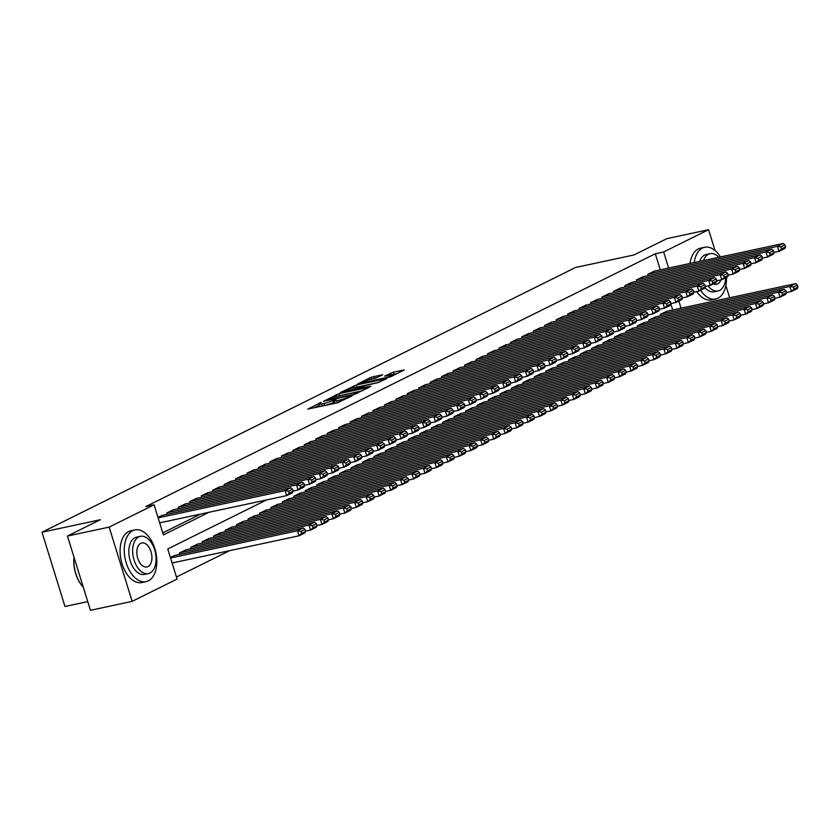 <?xml version="1.0" encoding="UTF-8"?>
<svg xmlns="http://www.w3.org/2000/svg" width="840" height="840" viewBox="0 0 840 840"><rect width="100%" height="100%" fill="white"/><g stroke="black" fill="none" stroke-linecap="round" stroke-linejoin="round"><path stroke-width="1.26" d="M321.121 402.37L307.755 409.143L337.229 402.822L351.929 395.987L348.086 397.247A6.647 0.798 -17.2 0 1 339.255 400.155L336.798 400.68A6.647 0.798 -17.2 0 1 334.047 400.869A6.647 0.798 -17.2 0 1 335.16 400.019L336.346 399.116L332.861 400.512A6.647 0.798 -17.2 0 1 324.03 403.421L321.573 403.945A6.647 0.798 -17.2 0 1 318.822 404.135A6.647 0.798 -17.2 0 1 319.935 403.284L321.121 402.37M382.683 374.756L371.133 377.233L357.525 384.08L390.621 376.793L404.229 369.947L393.382 372.151L384.594 376.131L390.411 375.018A5.554 0.672 -17.2 0 1 392.711 374.871A5.554 0.672 -17.2 0 1 389.97 376.341A5.554 0.672 -17.2 0 1 384.394 378L365.001 382.158A5.554 0.672 -17.2 0 1 362.691 382.316A5.554 0.672 -17.2 0 1 365.442 380.835A5.554 0.672 -17.2 0 1 371.007 379.176L377.003 377.58L382.683 374.756M266.543 499.947L167.769 548.961L177.083 579.065L132.143 601.367L90.447 610.312L67.452 536.046L100.38 519.708L42 532.224L575.589 267.477L633.969 254.961L666.887 238.634L708.582 229.688L715.04 250.551M67.452 536.046L109.158 527.111L154.098 504.808L163.411 534.912L209.024 512.284M660.272 269.84L655.305 253.775L145.761 506.594L154.098 504.808M655.305 253.775L663.642 251.99L708.582 229.688M338.94 393.666L323.431 401.363L352.905 395.042L369.274 387.293L338.94 393.666L339.57 395.671L338.079 396.081M340.399 392.49L356.423 384.993L386.747 378.62L377.969 382.61L363.258 386.085L359.142 388.217L370.87 386.274L340.483 392.774M162.33 515.33L157.972 517.325M173.785 509.649L166.866 512.904L167.286 514.269M185.231 503.969L178.311 507.224L178.742 508.589M196.686 498.288L189.767 501.543L190.186 502.908M208.131 492.608L201.212 495.863L201.642 497.228M219.587 486.927L212.667 490.182L213.087 491.547M231.032 481.247L224.123 484.502L224.542 485.867M242.487 475.566L235.567 478.821L235.988 480.186M253.932 469.886L247.023 473.141L247.443 474.506M265.387 464.205L258.468 467.46L258.888 468.825M276.832 458.524L269.923 461.78L270.344 463.134M288.288 452.834L281.369 456.099L281.788 457.454M299.733 447.153L292.824 450.419L293.244 451.773M311.189 441.473L304.269 444.738L304.689 446.093M322.633 435.792L315.725 439.047L316.144 440.412M334.089 430.112L327.169 433.367L327.59 434.731M345.534 424.431L338.625 427.686L339.045 429.051M356.99 418.751L350.07 422.006L350.49 423.37M368.445 413.07L361.526 416.325L361.945 417.69M379.89 407.39L372.971 410.644L373.391 412.01M391.346 401.709L384.426 404.964L384.846 406.329M402.791 396.029L395.871 399.284L396.291 400.649M414.246 390.348L407.327 393.603L407.747 394.968M425.691 384.668L418.772 387.923L419.192 389.277M437.147 378.987L430.227 382.242L430.647 383.596M448.592 373.296L441.672 376.562L442.092 377.916M460.047 367.616L453.128 370.881L453.548 372.236M471.492 361.935L464.572 365.201L465.003 366.555M482.947 356.255L476.028 359.51L476.448 360.875M494.393 350.574L487.473 353.829L487.904 355.194M505.848 344.894L498.929 348.149L499.349 349.514M517.293 339.213L510.374 342.468L510.804 343.833M528.749 333.532L521.829 336.788L522.249 338.153M540.194 327.852L533.284 331.107L533.705 332.472M551.649 322.171L544.73 325.427L545.15 326.792M563.094 316.491L556.185 319.746L556.605 321.111M574.55 310.81L567.63 314.066L568.05 315.431M585.995 305.13L579.086 308.385L579.505 309.74M597.45 299.45L590.53 302.705L590.95 304.059M608.895 293.758L601.986 297.024L602.406 298.379M620.351 288.078L613.431 291.344L613.851 292.698M631.796 282.397L624.887 285.663L625.307 287.018M643.251 276.717L636.332 279.972L636.751 281.337M162.781 532.875L200.686 514.069M648.207 275.656L647.787 274.292L654.696 271.036M176.453 577.028L229.541 550.694M672.703 309.981L670.887 304.112M174.762 555.471L170.394 557.466M179.708 554.411L179.287 553.046L186.207 549.791M191.163 548.73L190.743 547.365L197.662 544.11M202.619 543.05L202.188 541.684L209.108 538.429M214.064 537.369L213.644 536.004L220.563 532.749M225.519 531.688L225.089 530.323L232.008 527.069M236.964 526.008L236.544 524.643L243.464 521.388M248.42 520.327L247.989 518.962L254.909 515.707M259.865 514.647L259.445 513.282L266.364 510.027M271.32 508.967L270.889 507.602L277.809 504.346M282.765 503.276L282.345 501.921L289.264 498.666M294.221 497.595L293.8 496.241L300.709 492.975M305.666 491.915L305.245 490.56L312.165 487.294M317.121 486.234L316.701 484.88L323.61 481.614M328.566 480.554L328.146 479.189L335.066 475.933M340.022 474.873L339.602 473.508L346.51 470.253M351.467 469.193L351.046 467.828L357.966 464.572M362.922 463.512L362.502 462.147L369.411 458.892M374.367 457.832L373.947 456.467L380.867 453.212M385.822 452.151L385.403 450.786L392.312 447.531M397.268 446.471L396.848 445.106L403.767 441.851M408.723 440.79L408.303 439.425L415.212 436.17M420.168 435.11L419.748 433.745L426.668 430.49M431.624 429.429L431.204 428.064L438.123 424.809M443.069 423.738L442.649 422.384L449.568 419.129M454.524 418.058L454.104 416.703L461.024 413.438M465.969 412.377L465.549 411.022L472.469 407.757M477.425 406.697L477.005 405.342L483.924 402.077M488.87 401.016L488.45 399.651L495.369 396.396M500.325 395.336L499.905 393.971L506.825 390.716M511.781 389.655L511.35 388.29L518.269 385.035M523.226 383.975L522.806 382.61L529.725 379.355M534.681 378.294L534.25 376.929L541.17 373.674M546.126 372.614L545.706 371.249L552.625 367.994M557.582 366.933L557.151 365.568L564.071 362.313M569.026 361.253L568.606 359.887L575.526 356.632M580.482 355.572L580.051 354.207L586.971 350.952M591.927 349.881L591.507 348.526L598.426 345.272M603.383 344.201L602.962 342.846L609.872 339.591M614.827 338.52L614.408 337.166L621.327 333.9M626.283 332.84L625.863 331.485L632.772 328.219M637.728 327.159L637.308 325.805L644.227 322.539M649.183 321.479L648.764 320.114L655.673 316.858M660.629 315.798L660.208 314.433L667.128 311.178M42 532.224L64.984 606.49L87.748 601.608M132.143 601.367L109.158 527.111M725.875 285.537L729.655 297.769M681.041 308.196L678.825 301.056M668.619 268.055L663.642 251.99M318.822 404.135L319.442 406.14A6.647 0.798 -17.2 0 0 322.193 405.951L321.573 403.945M334.415 402.056L333.491 402.518A6.647 0.798 -17.2 0 1 324.649 405.426L322.193 405.951M334.047 400.869L334.667 402.875A6.647 0.798 -17.2 0 0 337.418 402.685L336.798 400.68M338.709 402.413L337.418 402.685M319.19 405.321L314.339 407.736M362.45 390.768L339.57 395.671M326.445 400.05L352.674 394.653L356.233 393.204A6.647 0.798 -17.2 0 0 357.346 392.364A6.647 0.798 -17.2 0 0 354.596 392.543L336.913 396.333A6.647 0.798 -17.2 0 0 328.083 399.242L326.445 400.05M379.449 382.2L355.562 387.419M353.619 387.828A5.554 0.672 -17.2 0 0 348.044 389.487A5.554 0.672 -17.2 0 0 345.303 390.968A5.554 0.672 -17.2 0 0 347.603 390.81L357.2 388.437L361.305 386.306L353.619 387.828M397.404 373.422L391.955 374.766M375.721 378.074L373.034 378.745M172.116 563.01L299.061 535.784L297.507 530.764L170.562 557.991M174.143 555.607L303.23 527.93L305.014 529.389L301.004 531.384L301.623 533.389L305.634 531.405L305.014 529.389M305.634 531.405L304.784 532.948L299.061 535.784L301.623 533.389M301.004 531.384L297.507 530.764L303.23 527.93M161.71 515.466L290.808 487.788L285.086 490.623L286.639 495.642L289.202 493.248L293.202 491.264L292.582 489.248L288.572 491.243L289.202 493.248M159.684 522.858L286.639 495.642L292.362 492.807L293.202 491.264M158.13 517.85L285.086 490.623L288.572 491.243M292.582 489.248L290.808 487.788M82.53 586.362A25.82 15.288 -102.1 0 1 82.362 586.173A25.82 15.288 -102.1 0 1 73.983 557.13M74.046 557.329A26.45 15.655 77.9 0 0 82.688 586.551A26.45 15.655 77.9 0 0 83.296 587.234M132.773 530.691A26.45 15.655 77.9 0 0 125.685 560.984A26.45 15.655 77.9 0 0 146.087 581.648A26.45 15.655 77.9 0 0 148.302 580.871A26.45 15.655 77.9 0 0 155.39 550.567A26.45 15.655 77.9 0 0 134.988 529.914A26.45 15.655 77.9 0 0 132.773 530.691M134.988 529.914L130.82 530.807A26.45 15.655 77.9 0 0 128.604 531.583A26.45 15.655 77.9 0 0 121.517 561.876A26.45 15.655 77.9 0 0 141.918 582.54L146.087 581.648M148.365 573.583L144.532 574.403A19.047 11.277 -102.1 0 1 129.843 559.524A19.047 11.277 -102.1 0 1 134.946 537.716A19.047 11.277 -102.1 0 1 136.542 537.159L140.385 536.33A19.047 11.277 77.9 0 0 138.778 536.897A19.047 11.277 77.9 0 0 133.675 558.705A19.047 11.277 77.9 0 0 148.365 573.583A19.047 11.277 77.9 0 0 149.961 573.017A19.047 11.277 77.9 0 0 155.064 551.208A19.047 11.277 77.9 0 0 140.385 536.33M147.977 566.601A12.274 7.266 77.9 0 0 151.263 552.542A12.274 7.266 77.9 0 0 141.803 542.955A12.274 7.266 77.9 0 0 140.774 543.312A12.274 7.266 77.9 0 0 137.477 557.372A12.274 7.266 77.9 0 0 146.947 566.958A12.274 7.266 77.9 0 0 147.977 566.601M720.426 256.946A26.45 15.655 77.9 0 0 704.655 247.265A26.45 15.655 77.9 0 0 702.429 248.052A26.45 15.655 77.9 0 0 694.228 262.563M700.571 290.262A26.45 15.655 77.9 0 0 715.743 298.998A26.45 15.655 77.9 0 0 717.958 298.221A26.45 15.655 77.9 0 0 726.453 277.421M704.655 247.265L700.476 248.168A26.45 15.655 77.9 0 0 698.26 248.945A26.45 15.655 77.9 0 0 690.06 263.456M696.686 291.585A26.45 15.655 77.9 0 0 711.575 299.901L715.743 298.998M708.025 285.925A19.047 11.277 77.9 0 0 718.022 290.934L714.189 291.764A19.047 11.277 -102.1 0 1 704.928 287.637M699.657 261.397A19.047 11.277 -102.1 0 1 704.602 255.077A19.047 11.277 -102.1 0 1 706.209 254.51L710.042 253.691A19.047 11.277 77.9 0 0 708.446 254.247A19.047 11.277 77.9 0 0 703.5 260.579M718.022 290.934A19.047 11.277 77.9 0 0 719.628 290.377A19.047 11.277 77.9 0 0 725.728 277.788M713.454 283.878A12.274 7.266 77.9 0 0 716.604 284.319A12.274 7.266 77.9 0 0 717.633 283.952A12.274 7.266 77.9 0 0 720.794 279.962M718.83 257.292A19.047 11.277 77.9 0 0 710.042 253.691M305.56 531.163L310.517 530.103L308.963 525.084L179.865 552.762M185.588 549.927L314.685 522.249L316.459 523.708L312.449 525.704L313.079 527.709L317.079 525.725L316.459 523.708M317.079 525.725L316.239 527.268L310.517 530.103L313.079 527.709M312.449 525.704L308.963 525.084L314.685 522.249M317.006 525.483L321.962 524.423L320.407 519.404L191.31 547.082M197.043 544.247L326.13 516.569L327.915 518.028L323.904 520.023L324.524 522.029L328.534 520.034L327.915 518.028M328.534 520.034L327.684 521.587L321.962 524.423L324.524 522.029M323.904 520.023L320.407 519.404L326.13 516.569M328.461 519.803L333.417 518.742L331.863 513.723L202.766 541.401M208.488 538.566L337.586 510.888L339.36 512.347L335.349 514.343L335.979 516.348L339.98 514.353L339.36 512.347M339.98 514.353L339.139 515.897L333.417 518.742L335.979 516.348M335.349 514.343L331.863 513.723L337.586 510.888M339.906 514.122L344.862 513.062L343.308 508.043L214.21 535.721M219.944 532.885L349.041 505.207L350.816 506.667L346.805 508.662L347.424 510.668L351.435 508.673L350.816 506.667M351.435 508.673L350.584 510.216L344.862 513.062L347.424 510.668M346.805 508.662L343.308 508.043L349.041 505.207M173.166 509.786L302.264 482.108L296.531 484.943L298.084 489.962L300.647 487.568L304.657 485.583L304.038 483.567L300.027 485.562L300.647 487.568M293.129 491.022L298.084 489.962L303.807 487.127L304.657 485.583M167.433 512.62L296.531 484.943L300.027 485.562M304.038 483.567L302.264 482.108M184.611 504.105L313.709 476.427L307.986 479.262L309.54 484.281L312.102 481.887L316.103 479.892L315.483 477.887L311.472 479.882L312.102 481.887M304.584 485.342L309.54 484.281L315.262 481.446L316.103 479.892M178.889 506.94L307.986 479.262L311.472 479.882M315.483 477.887L313.709 476.427M196.066 498.425L325.164 470.747L319.431 473.582L320.985 478.601L323.547 476.207L327.558 474.212L326.939 472.206L322.928 474.201L323.547 476.207M316.029 479.661L320.985 478.601L326.718 475.755L327.558 474.212M190.334 501.26L319.431 473.582L322.928 474.201M326.939 472.206L325.164 470.747M207.512 492.744L336.609 465.056L330.887 467.901L332.441 472.92L335.002 470.526L339.003 468.531L338.383 466.526L334.383 468.52L335.002 470.526M327.485 473.981L332.441 472.92L338.163 470.075L339.003 468.531M201.789 495.579L330.887 467.901L334.383 468.52M338.383 466.526L336.609 465.056M351.362 508.442L356.318 507.381L354.764 502.362L225.666 530.04M231.389 527.205L360.486 499.517L362.26 500.987L358.25 502.971L358.88 504.987L362.88 502.992L362.26 500.987M362.88 502.992L362.04 504.536L356.318 507.381L358.88 504.987M358.25 502.971L354.764 502.362L360.486 499.517M218.967 487.064L348.065 459.375L342.332 462.221L343.885 467.24L346.447 464.846L350.459 462.851L349.839 460.845L345.828 462.83L346.447 464.846M338.93 468.3L343.885 467.24L349.619 464.394L350.459 462.851M213.245 489.899L342.332 462.221L345.828 462.83M349.839 460.845L348.065 459.375M362.806 502.761L367.762 501.701L366.209 496.681L237.111 524.36M242.844 521.514L371.942 493.836L373.716 495.306L369.705 497.291L370.325 499.306L374.336 497.312L373.716 495.306M374.336 497.312L373.485 498.855L367.762 501.701L370.325 499.306M369.705 497.291L366.209 496.681L371.942 493.836M230.412 481.373L359.51 453.695L353.787 456.54L355.341 461.559L357.903 459.165L361.904 457.17L361.284 455.165L357.284 457.149L357.903 459.165M350.385 462.62L355.341 461.559L361.064 458.714L361.904 457.17M224.69 484.218L353.787 456.54L357.284 457.149M361.284 455.165L359.51 453.695M374.262 497.081L379.218 496.02L377.664 491.001L248.566 518.679M254.289 515.833L383.387 488.156L385.161 489.626L381.15 491.61L381.78 493.616L385.781 491.631L385.161 489.626M385.781 491.631L384.941 493.175L379.218 496.02L381.78 493.616M381.15 491.61L377.664 491.001L383.387 488.156M241.868 475.692L370.965 448.014L365.232 450.86L366.786 455.879L369.348 453.474L373.359 451.49L372.74 449.484L368.729 451.469L369.348 453.474M361.841 456.939L366.786 455.879L372.519 453.033L373.359 451.49M236.145 478.538L365.232 450.86L368.729 451.469M372.74 449.484L370.965 448.014M385.707 491.4L390.663 490.34L389.109 485.32L260.022 512.999M265.745 510.153L394.842 482.475L396.617 483.945L392.606 485.93L393.225 487.935L397.236 485.951L396.617 483.945M397.236 485.951L396.396 487.494L390.663 490.34L393.225 487.935M392.606 485.93L389.109 485.32L394.842 482.475M253.312 470.012L382.41 442.334L376.688 445.179L378.242 450.198L380.804 447.794L384.804 445.809L384.185 443.804L380.184 445.788L380.804 447.794M373.286 451.259L378.242 450.198L383.964 447.353L384.804 445.809M247.59 472.857L376.688 445.179L380.184 445.788M384.185 443.804L382.41 442.334M397.163 485.719L402.119 484.659L400.565 479.64L271.467 507.318M277.19 504.473L406.287 476.794L408.062 478.265L404.061 480.249L404.681 482.255L408.681 480.27L408.062 478.265M408.681 480.27L407.841 481.814L402.119 484.659L404.681 482.255M404.061 480.249L400.565 479.64L406.287 476.794M264.768 464.331L393.866 436.653L388.132 439.499L389.687 444.518L392.249 442.113L396.26 440.129L395.64 438.123L391.629 440.108L392.249 442.113M384.741 445.578L389.687 444.518L395.419 441.672L396.26 440.129M259.046 467.177L388.132 439.499L391.629 440.108M395.64 438.123L393.866 436.653M408.608 480.039L413.564 478.968L412.01 473.959L282.923 501.638M288.645 498.792L417.743 471.114L419.517 472.584L415.506 474.569L416.126 476.574L420.137 474.59L419.517 472.584M420.137 474.59L419.296 476.133L413.564 478.968L416.126 476.574M415.506 474.569L412.01 473.959L417.743 471.114M276.213 458.651L405.31 430.973L399.588 433.818L401.142 438.827L403.704 436.433L407.705 434.448L407.085 432.443L403.084 434.427L403.704 436.433M396.186 439.897L401.142 438.827L406.865 435.992L407.705 434.448M270.491 461.496L399.588 433.818L403.084 434.427M407.085 432.443L405.31 430.973M420.063 474.358L425.019 473.288L423.465 468.279L294.368 495.957M300.09 493.112L429.188 465.433L430.962 466.904L426.962 468.888L427.581 470.894L431.582 468.909L430.962 466.904M431.582 468.909L430.742 470.453L425.019 473.288L427.581 470.894M426.962 468.888L423.465 468.279L429.188 465.433M287.669 452.97L416.766 425.292L411.033 428.138L412.587 433.146L415.149 430.752L419.16 428.768L418.541 426.762L414.53 428.747L415.149 430.752M407.642 434.217L412.587 433.146L418.32 430.311L419.16 428.768M281.946 455.816L411.033 428.138L414.53 428.747M418.541 426.762L416.766 425.292M431.519 468.678L436.464 467.607L434.91 462.588L305.823 490.277M311.546 487.431L440.643 459.753L442.418 461.223L438.406 463.207L439.026 465.213L443.037 463.229L442.418 461.223M443.037 463.229L442.197 464.772L436.464 467.607L439.026 465.213M438.406 463.207L434.91 462.588L440.643 459.753M299.114 447.29L428.211 419.612L422.489 422.447L424.043 427.466L426.605 425.072L430.616 423.087L429.986 421.082L425.985 423.066L426.605 425.072M419.087 428.526L424.043 427.466L429.765 424.631L430.616 423.087M293.391 450.135L422.489 422.447L425.985 423.066M429.986 421.082L428.211 419.612M442.964 462.987L447.919 461.927L446.366 456.907L317.268 484.596M322.991 481.751L452.088 454.072L453.863 455.543L449.862 457.527L450.481 459.532L454.482 457.548L453.863 455.543M454.482 457.548L453.642 459.092L447.919 461.927L450.481 459.532M449.862 457.527L446.366 456.907L452.088 454.072M310.569 441.609L439.667 413.931L433.944 416.766L435.488 421.785L438.05 419.391L442.06 417.406L441.441 415.401L437.43 417.386L438.05 419.391M430.542 422.846L435.488 421.785L441.221 418.95L442.06 417.406M304.846 444.455L433.944 416.766L437.43 417.386M441.441 415.401L439.667 413.931M454.419 457.306L459.365 456.246L457.81 451.227L328.724 478.905M334.446 476.07L463.544 448.392L465.318 449.852L461.307 451.846L461.927 453.852L465.938 451.868L465.318 449.852M465.938 451.868L465.098 453.411L459.365 456.246L461.927 453.852M461.307 451.846L457.81 451.227L463.544 448.392M322.014 435.929L451.112 408.251L445.389 411.086L446.943 416.105L449.505 413.711L453.516 411.726L452.886 409.71L448.886 411.705L449.505 413.711M441.987 417.165L446.943 416.105L452.666 413.269L453.516 411.726M316.292 438.764L445.389 411.086L448.886 411.705M452.886 409.71L451.112 408.251M465.864 451.626L470.82 450.566L469.266 445.546L340.169 473.225M345.891 470.39L474.989 442.712L476.763 444.171L472.763 446.166L473.382 448.171L477.382 446.187L476.763 444.171M477.382 446.187L476.543 447.731L470.82 450.566L473.382 448.171M472.763 446.166L469.266 445.546L474.989 442.712M333.469 430.248L462.567 402.57L456.844 405.405L458.388 410.424L460.95 408.03L464.961 406.046L464.342 404.03L460.331 406.024L460.95 408.03M453.443 411.485L458.388 410.424L464.121 407.589L464.961 406.046M327.747 433.083L456.844 405.405L460.331 406.024M464.342 404.03L462.567 402.57M477.32 445.945L482.265 444.885L480.711 439.866L351.624 467.544M357.346 464.709L486.444 437.031L488.219 438.491L484.207 440.486L484.827 442.491L488.838 440.496L488.219 438.491M488.838 440.496L487.998 442.05L482.265 444.885L484.827 442.491M484.207 440.486L480.711 439.866L486.444 437.031M344.915 424.568L474.012 396.889L468.29 399.725L469.844 404.744L472.406 402.35L476.417 400.355L475.786 398.349L471.786 400.344L472.406 402.35M464.888 405.804L469.844 404.744L475.566 401.909L476.417 400.355M339.192 427.403L468.29 399.725L471.786 400.344M475.786 398.349L474.012 396.889M488.765 440.265L493.721 439.205L492.167 434.185L363.069 461.864M368.792 459.029L497.889 431.351L499.663 432.81L495.663 434.805L496.282 436.81L500.294 434.816L499.663 432.81M500.294 434.816L499.443 436.359L493.721 439.205L496.282 436.81M495.663 434.805L492.167 434.185L497.889 431.351M356.37 418.887L485.468 391.209L479.745 394.044L481.299 399.063L483.851 396.669L487.862 394.674L487.242 392.669L483.231 394.663L483.851 396.669M476.343 400.124L481.299 399.063L487.022 396.218L487.862 394.674M350.647 421.722L479.745 394.044L483.231 394.663M487.242 392.669L485.468 391.209M500.22 434.584L505.166 433.524L503.622 428.505L374.524 456.183M380.247 453.348L509.344 425.659L511.119 427.13L507.108 429.125L507.728 431.13L511.739 429.135L511.119 427.13M511.739 429.135L510.899 430.679L505.166 433.524L507.728 431.13M507.108 429.125L503.622 428.505L509.344 425.659M367.826 413.207L496.913 385.518L491.19 388.364L492.744 393.382L495.306 390.989L499.317 388.994L498.687 386.988L494.687 388.983L495.306 390.989M487.788 394.443L492.744 393.382L498.467 390.537L499.317 388.994M362.093 416.042L491.19 388.364L494.687 388.983M498.687 386.988L496.913 385.518M511.665 428.904L516.621 427.844L515.067 422.825L385.969 450.503M391.692 447.668L520.789 419.979L522.564 421.449L518.563 423.433L519.183 425.45L523.194 423.455L522.564 421.449M523.194 423.455L522.344 424.998L516.621 427.844L519.183 425.45M518.563 423.433L515.067 422.825L520.789 419.979M379.27 407.526L508.368 379.838L502.646 382.683L504.2 387.702L506.751 385.308L510.762 383.313L510.143 381.308L506.132 383.292L506.751 385.308M499.244 388.762L504.2 387.702L509.922 384.856L510.762 383.313M373.548 410.361L502.646 382.683L506.132 383.292M510.143 381.308L508.368 379.838M523.12 423.224L528.066 422.163L526.523 417.144L397.425 444.822M403.147 441.977L532.245 414.298L534.019 415.769L530.009 417.753L530.628 419.769L534.639 417.774L534.019 415.769M534.639 417.774L533.799 419.318L528.066 422.163L530.628 419.769M530.009 417.753L526.523 417.144L532.245 414.298M390.726 401.835L519.813 374.157L514.091 377.003L515.644 382.022L518.207 379.628L522.218 377.632L521.587 375.627L517.587 377.612L518.207 379.628M510.689 383.082L515.644 382.022L521.367 379.176L522.218 377.632M384.993 404.681L514.091 377.003L517.587 377.612M521.587 375.627L519.813 374.157M534.566 417.543L539.522 416.483L537.968 411.464L408.87 439.142M414.593 436.296L543.69 408.618L545.465 410.088L541.464 412.072L542.083 414.078L546.095 412.094L545.465 410.088M546.095 412.094L545.244 413.637L539.522 416.483L542.083 414.078M541.464 412.072L537.968 411.464L543.69 408.618M402.171 396.155L531.269 368.477L525.546 371.322L527.1 376.341L529.662 373.937L533.663 371.952L533.043 369.947L529.032 371.931L529.662 373.937M522.144 377.401L527.1 376.341L532.822 373.495L533.663 371.952M396.449 399L525.546 371.322L529.032 371.931M533.043 369.947L531.269 368.477M546.021 411.863L550.977 410.802L549.423 405.783L420.326 433.461M426.048 430.616L555.146 402.938L556.92 404.407L552.909 406.392L553.529 408.397L557.54 406.413L556.92 404.407M557.54 406.413L556.7 407.957L550.977 410.802L553.529 408.397M552.909 406.392L549.423 405.783L555.146 402.938M413.627 390.474L542.714 362.796L536.991 365.642L538.545 370.661L541.107 368.256L545.118 366.272L544.499 364.266L540.488 366.251L541.107 368.256M533.589 371.721L538.545 370.661L544.268 367.815L545.118 366.272M407.894 393.32L536.991 365.642L540.488 366.251M544.499 364.266L542.714 362.796M557.466 406.182L562.422 405.122L560.868 400.103L431.77 427.781M437.504 424.935L566.591 397.257L568.365 398.727L564.365 400.712L564.984 402.717L568.995 400.733L568.365 398.727M568.995 400.733L568.145 402.276L562.422 405.122L564.984 402.717M564.365 400.712L560.868 400.103L566.591 397.257M425.072 384.794L554.169 357.116L548.447 359.961L550 364.98L552.562 362.576L556.563 360.591L555.944 358.586L551.933 360.57L552.562 362.576M545.045 366.041L550 364.98L555.723 362.135L556.563 360.591M419.349 387.639L548.447 359.961L551.933 360.57M555.944 358.586L554.169 357.116M568.922 400.502L573.877 399.431L572.324 394.422L443.226 422.1M448.949 419.255L578.046 391.577L579.821 393.046L575.809 395.031L576.429 397.036L580.44 395.052L579.821 393.046M580.44 395.052L579.6 396.596L573.877 399.431L576.429 397.036M575.809 395.031L572.324 394.422L578.046 391.577M436.527 379.113L565.614 351.435L559.892 354.281L561.446 359.289L564.008 356.895L568.019 354.911L567.399 352.905L563.388 354.889L564.008 356.895M556.49 360.36L561.446 359.289L567.168 356.454L568.019 354.911M430.794 381.959L559.892 354.281L563.388 354.889M567.399 352.905L565.614 351.435M580.367 394.821L585.323 393.75L583.769 388.742L454.671 416.419M460.404 413.574L589.491 385.896L591.276 387.366L587.265 389.351L587.885 391.356L591.896 389.372L591.276 387.366M591.896 389.372L591.045 390.915L585.323 393.75L587.885 391.356M587.265 389.351L583.769 388.742L589.491 385.896M447.972 373.433L577.07 345.755L571.347 348.6L572.901 353.608L575.463 351.215L579.464 349.23L578.844 347.225L574.833 349.209L575.463 351.215M567.945 354.68L572.901 353.608L578.624 350.774L579.464 349.23M442.25 376.278L571.347 348.6L574.833 349.209M578.844 347.225L577.07 345.755M591.822 389.13L596.778 388.07L595.224 383.05L466.127 410.739M471.849 407.894L600.947 380.216L602.721 381.685L598.71 383.67L599.34 385.675L603.341 383.691L602.721 381.685M603.341 383.691L602.5 385.235L596.778 388.07L599.34 385.675M598.71 383.67L595.224 383.05L600.947 380.216M459.428 367.752L588.525 340.074L582.792 342.909L584.346 347.928L586.908 345.534L590.919 343.55L590.3 341.544L586.288 343.529L586.908 345.534M579.39 348.989L584.346 347.928L590.069 345.093L590.919 343.55M453.695 370.598L582.792 342.909L586.288 343.529M590.3 341.544L588.525 340.074M603.267 383.45L608.223 382.389L606.669 377.37L477.572 405.058M483.305 402.213L612.392 374.535L614.176 376.005L610.166 377.99L610.785 379.995L614.796 378.01L614.176 376.005M614.796 378.01L613.946 379.554L608.223 382.389L610.785 379.995M610.166 377.99L606.669 377.37L612.392 374.535M470.873 362.072L599.97 334.394L594.248 337.229L595.801 342.248L598.364 339.854L602.364 337.869L601.745 335.853L597.734 337.848L598.364 339.854M590.846 343.308L595.801 342.248L601.524 339.413L602.364 337.869M465.15 364.906L594.248 337.229L597.734 337.848M601.745 335.853L599.97 334.394M614.723 377.769L619.678 376.709L618.125 371.69L489.027 399.368M494.75 396.532L623.847 368.855L625.622 370.314L621.611 372.309L622.24 374.315L626.241 372.33L625.622 370.314M626.241 372.33L625.401 373.874L619.678 376.709L622.24 374.315M621.611 372.309L618.125 371.69L623.847 368.855M482.328 356.391L611.425 328.713L605.692 331.548L607.247 336.567L609.808 334.173L613.82 332.189L613.2 330.173L609.189 332.168L609.808 334.173M602.291 337.628L607.247 336.567L612.969 333.732L613.82 332.189M476.595 359.226L605.692 331.548L609.189 332.168M613.2 330.173L611.425 328.713M626.168 372.089L631.124 371.028L629.57 366.009L500.472 393.687M506.205 390.852L635.292 363.174L637.077 364.633L633.066 366.629L633.686 368.634L637.697 366.649L637.077 364.633M637.697 366.649L636.846 368.193L631.124 371.028L633.686 368.634M633.066 366.629L629.57 366.009L635.292 363.174M493.773 350.711L622.871 323.032L617.148 325.868L618.702 330.887L621.264 328.493L625.264 326.508L624.645 324.492L620.634 326.487L621.264 328.493M613.746 331.947L618.702 330.887L624.425 328.052L625.264 326.508M488.05 353.546L617.148 325.868L620.634 326.487M624.645 324.492L622.871 323.032M637.623 366.408L642.579 365.348L641.025 360.329L511.928 388.006M517.65 385.171L646.748 357.494L648.522 358.953L644.511 360.948L645.141 362.954L649.142 360.959L648.522 358.953M649.142 360.959L648.301 362.512L642.579 365.348L645.141 362.954M644.511 360.948L641.025 360.329L646.748 357.494M505.229 345.03L634.326 317.352L628.593 320.187L630.147 325.206L632.709 322.812L636.72 320.817L636.101 318.812L632.09 320.806L632.709 322.812M625.191 326.267L630.147 325.206L635.88 322.361L636.72 320.817M499.495 347.865L628.593 320.187L632.09 320.806M636.101 318.812L634.326 317.352M649.068 360.728L654.024 359.667L652.47 354.648L523.373 382.326M529.106 379.491L658.203 351.813L659.977 353.272L655.966 355.268L656.586 357.273L660.597 355.278L659.977 353.272M660.597 355.278L659.747 356.822L654.024 359.667L656.586 357.273M655.966 355.268L652.47 354.648L658.203 351.813M516.673 339.35L645.771 311.671L640.049 314.506L641.602 319.526L644.165 317.131L648.165 315.137L647.546 313.131L643.545 315.126L644.165 317.131M636.647 320.586L641.602 319.526L647.325 316.68L648.165 315.137M510.951 342.185L640.049 314.506L643.545 315.126M647.546 313.131L645.771 311.671M660.524 355.047L665.48 353.987L663.925 348.968L534.828 376.645M540.55 373.81L669.648 346.122L671.423 347.592L667.412 349.587L668.042 351.593L672.042 349.598L671.423 347.592M672.042 349.598L671.202 351.141L665.48 353.987L668.042 351.593M667.412 349.587L663.925 348.968L669.648 346.122M528.129 333.669L657.226 305.981L651.494 308.826L653.048 313.845L655.61 311.451L659.621 309.456L659.001 307.451L654.99 309.445L655.61 311.451M648.091 314.906L653.048 313.845L658.78 311L659.621 309.456M522.406 336.504L651.494 308.826L654.99 309.445M659.001 307.451L657.226 305.981M671.969 349.367L676.925 348.306L675.371 343.287L546.273 370.965M552.006 368.13L681.103 340.442L682.878 341.911L678.867 343.896L679.486 345.912L683.498 343.917L682.878 341.911M683.498 343.917L682.647 345.461L676.925 348.306L679.486 345.912M678.867 343.896L675.371 343.287L681.103 340.442M539.574 327.989L668.672 300.3L662.949 303.145L664.503 308.165L667.065 305.77L671.066 303.776L670.446 301.77L666.446 303.755L667.065 305.77M659.547 309.225L664.503 308.165L670.226 305.319L671.066 303.776M533.851 330.824L662.949 303.145L666.446 303.755M670.446 301.77L668.672 300.3M683.424 343.686L688.38 342.626L686.826 337.606L557.728 365.284M563.451 362.439L692.549 334.761L694.323 336.231L690.312 338.216L690.942 340.231L694.943 338.237L694.323 336.231M694.943 338.237L694.102 339.78L688.38 342.626L690.942 340.231M690.312 338.216L686.826 337.606L692.549 334.761M551.029 322.298L680.127 294.619L674.394 297.465L675.948 302.484L678.51 300.09L682.521 298.095L681.901 296.09L677.891 298.074L678.51 300.09M670.992 303.544L675.948 302.484L681.681 299.639L682.521 298.095M545.307 325.143L674.394 297.465L677.891 298.074M681.901 296.09L680.127 294.619M694.869 338.006L699.825 336.945L698.271 331.926L569.174 359.604M574.907 356.758L704.004 329.081L705.779 330.55L701.768 332.535L702.387 334.541L706.398 332.556L705.779 330.55M706.398 332.556L705.558 334.1L699.825 336.945L702.387 334.541M701.768 332.535L698.271 331.926L704.004 329.081M562.475 316.617L691.572 288.939L685.85 291.784L687.404 296.804L689.966 294.399L693.966 292.415L693.347 290.409L689.346 292.394L689.966 294.399M682.448 297.864L687.404 296.804L693.126 293.958L693.966 292.415M556.752 319.463L685.85 291.784L689.346 292.394M693.347 290.409L691.572 288.939M706.325 332.325L711.28 331.264L709.726 326.245L580.629 353.923M586.351 351.078L715.449 323.4L717.224 324.87L713.223 326.855L713.843 328.86L717.843 326.875L717.224 324.87M717.843 326.875L717.003 328.419L711.28 331.264L713.843 328.86M713.223 326.855L709.726 326.245L715.449 323.4M573.93 310.937L703.028 283.258L697.295 286.104L698.849 291.123L701.411 288.719L705.422 286.734L704.802 284.729L700.791 286.713L701.411 288.719M693.903 292.183L698.849 291.123L704.582 288.278L705.422 286.734M568.207 313.782L697.295 286.104L700.791 286.713M704.802 284.729L703.028 283.258M717.77 326.644L722.726 325.584L721.172 320.565L592.085 348.243M597.807 345.397L726.904 317.719L728.679 319.19L724.668 321.174L725.288 323.18L729.299 321.195L728.679 319.19M729.299 321.195L728.458 322.739L722.726 325.584L725.288 323.18M724.668 321.174L721.172 320.565L726.904 317.719M585.375 305.256L714.473 277.578L708.75 280.423L710.304 285.443L712.866 283.038L716.867 281.054L716.247 279.048L712.247 281.032L712.866 283.038M705.348 286.503L710.304 285.443L716.026 282.597L716.867 281.054M579.653 308.102L708.75 280.423L712.247 281.032M716.247 279.048L714.473 277.578M729.225 320.964L734.181 319.893L732.627 314.885L603.529 342.562M609.252 339.717L738.35 312.039L740.124 313.509L736.124 315.494L736.743 317.499L740.744 315.514L740.124 313.509M740.744 315.514L739.904 317.058L734.181 319.893L736.743 317.499M736.124 315.494L732.627 314.885L738.35 312.039M596.831 299.576L725.928 271.897L720.195 274.743L721.749 279.752L724.311 277.358L728.322 275.373L727.702 273.368L723.692 275.352L724.311 277.358M716.803 280.822L721.749 279.752L727.482 276.917L728.322 275.373M591.108 302.421L720.195 274.743L723.692 275.352M727.702 273.368L725.928 271.897M740.681 315.284L745.626 314.213L744.072 309.204L614.985 336.882M620.707 334.036L749.805 306.358L751.579 307.829L747.569 309.813L748.188 311.819L752.199 309.834L751.579 307.829M752.199 309.834L751.359 311.377L745.626 314.213L748.188 311.819M747.569 309.813L744.072 309.204L749.805 306.358M608.275 293.895L737.373 266.217L731.65 269.052L733.204 274.071L735.767 271.677L739.778 269.693L739.148 267.687L735.147 269.671L735.767 271.677M728.249 275.142L733.204 274.071L738.927 271.236L739.778 269.693M602.553 296.741L731.65 269.052L735.147 269.671M739.148 267.687L737.373 266.217M752.125 309.593L757.082 308.532L755.528 303.513L626.43 331.202M632.153 328.356L761.25 300.678L763.025 302.148L759.024 304.132L759.644 306.138L763.644 304.154L763.025 302.148M763.644 304.154L762.804 305.697L757.082 308.532L759.644 306.138M759.024 304.132L755.528 303.513L761.25 300.678M619.731 288.215L748.828 260.536L743.106 263.372L744.65 268.391L747.212 265.997L751.223 264.012L750.603 262.007L746.592 263.991L747.212 265.997M739.704 269.451L744.65 268.391L750.383 265.555L751.223 264.012M614.009 291.06L743.106 263.372L746.592 263.991M750.603 262.007L748.828 260.536M763.581 303.912L768.526 302.852L766.973 297.832L637.885 325.51M643.608 322.675L772.706 294.998L774.48 296.457L770.469 298.452L771.089 300.457L775.1 298.473L774.48 296.457M775.1 298.473L774.26 300.017L768.526 302.852L771.089 300.457M770.469 298.452L766.973 297.832L772.706 294.998M631.176 282.534L760.274 254.856L754.551 257.691L756.105 262.71L758.667 260.316L762.678 258.332L762.048 256.316L758.048 258.31L758.667 260.316M751.149 263.771L756.105 262.71L761.827 259.875L762.678 258.332M625.453 285.369L754.551 257.691L758.048 258.31M762.048 256.316L760.274 254.856M775.026 298.231L779.982 297.171L778.428 292.152L649.331 319.83M655.053 316.995L784.15 289.317L785.925 290.776L781.925 292.772L782.544 294.777L786.545 292.793L785.925 290.776M786.545 292.793L785.704 294.336L779.982 297.171L782.544 294.777M781.925 292.772L778.428 292.152L784.15 289.317M642.631 276.854L771.729 249.175L766.006 252.011L767.55 257.029L770.112 254.636L774.123 252.651L773.504 250.635L769.493 252.63L770.112 254.636M762.605 258.09L767.55 257.029L773.283 254.195L774.123 252.651M636.909 279.689L766.006 252.011L769.493 252.63M773.504 250.635L771.729 249.175M786.481 292.551L791.427 291.491L789.873 286.471L660.786 314.149M666.509 311.315L795.606 283.637L797.38 285.096L793.37 287.091L793.989 289.096L798 287.112L797.38 285.096M798 287.112L797.16 288.656L791.427 291.491L793.989 289.096M793.37 287.091L789.873 286.471L795.606 283.637M654.077 271.173L783.174 243.495L777.452 246.33L779.005 251.349L781.568 248.955L785.578 246.96L784.949 244.954L780.948 246.95L781.568 248.955M774.05 252.41L779.005 251.349L784.728 248.514L785.578 246.96M648.354 274.008L777.452 246.33L780.948 246.95M784.949 244.954L783.174 243.495M319.368 403.589L319.179 403.011M349.808 397.047L349.639 396.48M334.593 400.323L334.415 399.745M324.649 405.426L324.03 403.421M333.491 402.518L332.861 400.512M339.822 401.993L339.255 400.155M348.264 397.814L348.086 397.247M336.735 396.375L336.179 394.58M356.412 393.771L356.233 393.204M354.218 387.702L353.661 385.906M357.042 387.009L356.423 384.993M357.42 389.151L357.2 388.437M361.137 387.135L360.959 386.568M391.178 374.871L390.621 373.055M394.002 374.157L393.382 372.151M371.69 379.029L371.133 377.233M374.524 378.336L373.894 376.331M357.599 393.173L357.346 392.364M359.31 388.752L359.142 388.217M345.524 391.703L345.303 390.968M361.505 386.946L361.305 386.306M362.922 383.05L362.691 382.316M392.952 375.637L392.711 374.871"/></g></svg>
